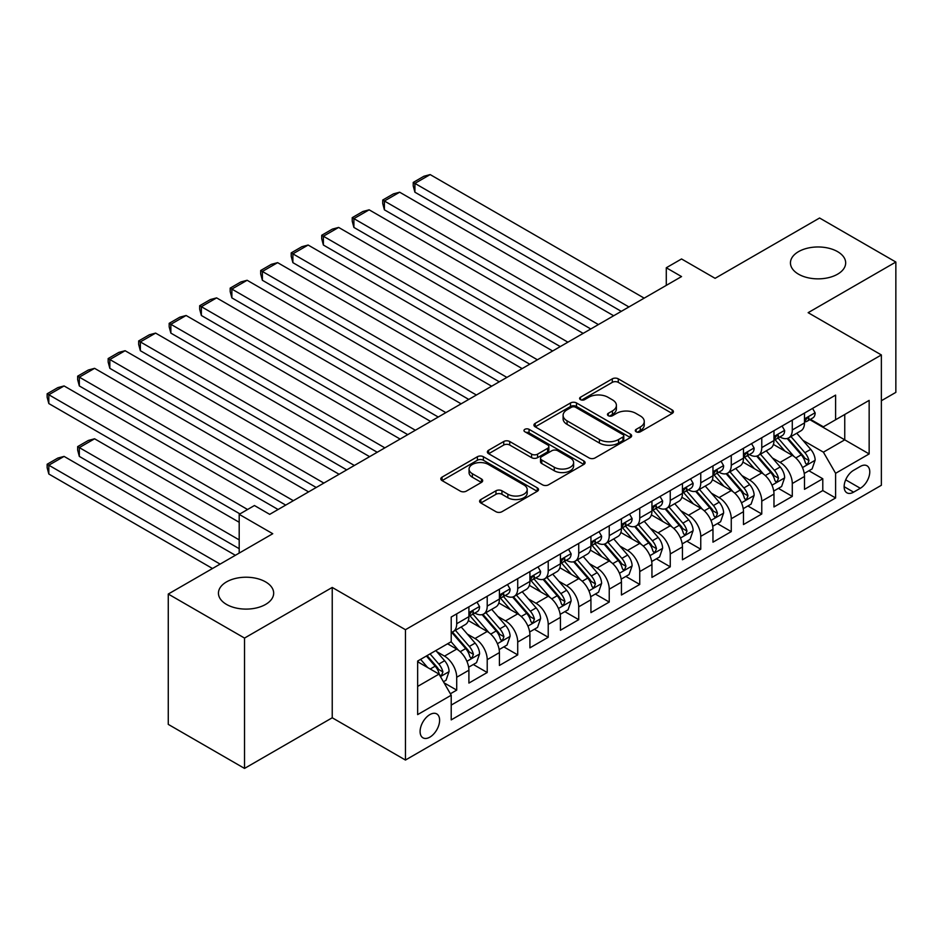 <?xml version="1.0" encoding="UTF-8"?>
<svg xmlns="http://www.w3.org/2000/svg" width="943" height="943" viewBox="0 0 943 943"><rect width="100%" height="100%" fill="white"/><g stroke="black" fill="none" stroke-linecap="round" stroke-linejoin="round"><path stroke-width="1.41" d="M636.171 431.788A2.959 1.709 0 0 0 640.368 431.788L672.182 413.423A4.232 2.44 0 0 0 673.42 411.69A4.232 2.44 0 0 0 672.182 409.957L618.278 378.838A4.232 2.44 0 0 0 612.29 378.838L580.475 397.215A2.959 1.709 0 0 0 579.603 398.417A2.959 1.709 0 0 0 580.475 399.632A2.959 1.709 0 0 0 584.66 399.632L588.786 397.251A13.556 7.827 0 0 1 607.952 397.251L612.443 399.844A13.556 7.827 0 0 1 616.404 405.384A13.556 7.827 0 0 1 612.443 410.912L608.318 413.293A2.959 1.709 0 0 0 607.457 414.496A2.959 1.709 0 0 0 608.318 415.71A2.959 1.709 0 0 0 612.514 415.71L616.628 413.329A13.556 7.827 0 0 1 635.794 413.329L640.285 415.922A13.556 7.827 0 0 1 644.258 421.462A13.556 7.827 0 0 1 640.285 426.99L636.171 429.371A2.959 1.709 0 0 0 635.299 430.574A2.959 1.709 0 0 0 636.171 431.788L636.171 429.371M265.584 581.89A27.606 15.937 0 0 0 235.491 578.436A27.606 15.937 0 0 0 218.446 593.159A27.606 15.937 0 0 0 226.532 604.428A27.606 15.937 0 0 0 256.626 607.893A27.606 15.937 0 0 0 273.67 593.159A27.606 15.937 0 0 0 265.584 581.89M837.584 251.64A27.606 15.937 0 0 0 807.491 248.186A27.606 15.937 0 0 0 790.446 262.92A27.606 15.937 0 0 0 798.532 274.189A27.606 15.937 0 0 0 828.626 277.643A27.606 15.937 0 0 0 845.671 262.92A27.606 15.937 0 0 0 837.584 251.64M429.855 737.143A13.803 7.968 120 0 0 438.872 724.978A13.803 7.968 120 0 0 436.762 713.922A13.803 7.968 120 0 0 429.855 714.605A13.803 7.968 120 0 0 420.837 726.77A13.803 7.968 120 0 0 422.959 737.827A13.803 7.968 120 0 0 429.855 737.143M480.836 499.519A4.232 2.44 0 0 0 479.598 501.24A4.232 2.44 0 0 0 480.836 502.973L495.959 511.707A4.232 2.44 0 0 0 501.947 511.707L537.274 491.303A4.232 2.44 0 0 0 538.524 489.57A4.232 2.44 0 0 0 537.274 487.849L483.382 456.73A4.232 2.44 0 0 0 477.394 456.73L442.055 477.123A4.232 2.44 0 0 0 440.817 478.855A4.232 2.44 0 0 0 442.055 480.588L460.325 491.126A4.232 2.44 0 0 0 466.314 491.126L481.437 482.403A4.232 2.44 0 0 0 482.675 480.671A4.232 2.44 0 0 0 481.437 478.938L472.372 473.716A11.328 6.542 0 0 1 469.06 469.084A11.328 6.542 0 0 1 476.05 463.048A11.328 6.542 0 0 1 488.391 464.463L523.884 484.95A11.328 6.542 0 0 1 527.196 489.57A11.328 6.542 0 0 1 520.206 495.617A11.328 6.542 0 0 1 507.853 494.203L501.947 490.784A4.232 2.44 0 0 0 495.959 490.784L480.836 499.519L480.836 502.973M881.363 400.74L895.85 392.371L895.85 262.036L819.585 218.01L715.1 278.326L681.541 258.96L666.288 267.765L681.541 276.57L269.698 514.348L254.445 505.531L239.192 514.348L239.192 553.093M244.532 638.069L244.532 768.415L332.231 717.776L332.231 587.442L244.532 638.069L168.267 594.043L272.751 533.714L239.192 514.348M332.231 587.442L405.455 629.712L881.363 354.945L881.363 485.28L405.455 760.046L405.455 629.712M895.85 262.036L808.139 312.675L881.363 354.945M589.08 457.933A4.232 2.44 0 0 0 595.068 457.933L630.407 437.54A4.232 2.44 0 0 0 631.645 435.807A4.232 2.44 0 0 0 630.407 434.075L576.503 402.956A4.232 2.44 0 0 0 570.515 402.956L535.188 423.36A4.232 2.44 0 0 0 533.938 425.093A4.232 2.44 0 0 0 535.188 426.814L589.08 457.933M526.041 432.424A2.959 1.709 0 0 1 529.047 432.849L529.047 429.324L583.847 460.962A4.232 2.44 0 0 1 585.084 462.695A4.232 2.44 0 0 1 583.847 464.416L548.508 484.82A4.232 2.44 0 0 1 542.52 484.82L488.615 453.701L488.615 450.247A4.232 2.44 0 0 0 487.378 451.968A4.232 2.44 0 0 0 488.615 453.701M488.615 450.247L503.739 441.513A4.232 2.44 0 0 1 509.727 441.513L531.593 454.137A4.232 2.44 0 0 0 537.581 454.137L547.612 448.338A4.232 2.44 0 0 0 548.85 446.617A4.232 2.44 0 0 0 547.612 444.884L524.85 431.741A2.959 1.709 0 0 1 523.978 430.538A2.959 1.709 0 0 1 525.817 428.959A2.959 1.709 0 0 1 529.047 429.324M244.532 768.415L168.267 724.377L168.267 594.043M450.377 693.777L456.707 690.123L444.047 682.815M436.845 651.707L444.507 656.128A17.257 9.96 60 0 1 456.707 677.263L468.907 670.214L468.907 683.074L487.213 672.512L473.327 664.497M467.351 634.097L475.013 638.517A17.257 9.96 60 0 1 487.213 659.652L499.413 652.603L499.413 665.463L517.719 654.89L503.833 646.886M497.857 616.474L505.519 620.907A17.257 9.96 60 0 1 517.719 642.042L529.919 634.993L529.919 647.853L548.225 637.279L534.339 629.264M528.363 598.864L536.025 603.284A17.257 9.96 60 0 1 548.225 624.419L560.425 617.382L560.425 630.242L578.731 619.669L564.845 611.653M558.869 581.253L566.531 585.674A17.257 9.96 60 0 1 578.731 606.809L590.931 599.772L590.931 612.62L609.237 602.058L595.363 594.043M589.375 563.643L597.037 568.063A17.257 9.96 60 0 1 609.237 589.198L621.437 582.149L621.437 595.009L639.743 584.448L625.869 576.432M619.881 546.032L627.543 550.453A17.257 9.96 60 0 1 639.743 571.588L651.943 564.539L651.943 577.399L670.249 566.826L656.375 558.822M650.387 528.41L658.049 532.842A17.257 9.96 60 0 1 670.249 553.977L682.449 546.928L682.449 559.788L700.755 549.215L686.881 541.199M680.893 510.8L688.555 515.22A17.257 9.96 60 0 1 700.755 536.355L712.967 529.318L712.967 542.178L731.261 531.604L717.387 523.589M711.399 493.189L719.061 497.609A17.257 9.96 60 0 1 731.261 518.744L743.473 511.707L743.473 524.556L761.767 513.994L747.893 505.978M741.905 475.578L749.567 479.999A17.257 9.96 60 0 1 761.767 501.134L773.979 494.085L773.979 506.945L792.285 496.383L792.285 483.523A17.257 9.96 -120 0 0 780.073 462.388L772.411 457.968M778.399 488.368L792.285 496.383M468.907 670.214A17.257 9.96 -120 0 0 456.707 649.079L447.548 643.798M499.413 652.603A17.257 9.96 -120 0 0 487.213 631.468L468.341 620.577M529.919 634.993A17.257 9.96 -120 0 0 517.719 613.858L498.847 602.966M560.425 617.382A17.257 9.96 -120 0 0 548.225 596.247L529.353 585.355M590.931 599.772A17.257 9.96 -120 0 0 578.731 578.637L559.871 567.733M621.437 582.149A17.257 9.96 -120 0 0 609.237 561.014L590.377 550.123M651.943 564.539A17.257 9.96 -120 0 0 639.743 543.404L620.883 532.512M682.449 546.928A17.257 9.96 -120 0 0 670.249 525.793L651.389 514.902M712.967 529.318A17.257 9.96 -120 0 0 700.755 508.183L681.895 497.291M743.473 511.707A17.257 9.96 -120 0 0 731.261 490.56L712.401 479.669M773.979 494.085A17.257 9.96 -120 0 0 761.767 472.95L742.907 462.058M860.311 466.431L853.604 470.309A13.379 7.721 120 0 0 844.857 482.097A13.379 7.721 120 0 0 846.908 492.812A13.379 7.721 120 0 0 853.604 492.152L860.311 488.274A13.379 7.721 120 0 0 869.045 476.486A13.379 7.721 120 0 0 866.994 465.771A13.379 7.721 120 0 0 860.311 466.431M417.655 686.421L439.014 674.092L451.214 695.227L451.214 719.886L835.604 497.963L835.604 473.303L823.392 452.168L802.929 440.346M451.214 695.227L417.655 714.605L417.655 661.055L451.214 641.688L451.214 617.028L835.604 395.105L835.604 419.765L869.151 400.386L869.151 453.937L835.604 473.303M474.848 613.056L475.013 613.15A17.257 9.96 60 0 0 483.641 614.011L495.841 606.962A17.257 9.96 -120 0 0 499.413 599.064L499.413 589.198M505.354 595.446L505.519 595.54A17.257 9.96 60 0 0 514.147 596.389L526.347 589.351A17.257 9.96 -120 0 0 529.919 581.454L529.919 571.588M535.86 577.835L536.025 577.929A17.257 9.96 60 0 0 544.653 578.778L556.853 571.741A17.257 9.96 -120 0 0 560.425 563.831L560.425 553.977M566.366 560.225L566.531 560.319A17.257 9.96 60 0 0 575.159 561.168L587.359 554.119A17.257 9.96 -120 0 0 590.931 546.221L590.931 536.355M596.872 542.602L597.037 542.696A17.257 9.96 60 0 0 605.665 543.557L617.865 536.508A17.257 9.96 -120 0 0 621.437 528.61L621.437 518.744M627.378 524.992L627.543 525.086A17.257 9.96 60 0 0 636.171 525.946L648.371 518.898A17.257 9.96 -120 0 0 651.943 511L651.943 501.134M657.884 507.381L658.049 507.475A17.257 9.96 60 0 0 666.677 508.324L678.877 501.287A17.257 9.96 -120 0 0 682.449 493.389L682.449 483.523M688.402 489.771L688.555 489.865A17.257 9.96 60 0 0 697.183 490.714L709.384 483.676A17.257 9.96 -120 0 0 712.967 475.767L712.967 465.913M718.908 472.16L719.061 472.243A17.257 9.96 60 0 0 727.69 473.103L739.89 466.054A17.257 9.96 -120 0 0 743.473 458.157L743.473 448.29M749.414 454.538L749.567 454.632A17.257 9.96 60 0 0 758.196 455.493L770.396 448.444A17.257 9.96 -120 0 0 773.979 440.546L773.979 430.68M451.214 705.093L822.791 490.572L822.791 478.761L804.485 489.334L804.485 476.474A17.257 9.96 -120 0 0 792.285 455.339L773.413 444.448M779.92 436.927L780.073 437.022A17.257 9.96 -120 0 0 788.702 437.882A17.257 9.96 -120 0 0 792.285 429.973L792.285 420.118M788.702 437.882L800.913 430.833A17.257 9.96 -120 0 0 804.485 422.935L804.485 413.069M456.707 613.858L456.707 623.724A17.257 9.96 60 0 1 453.135 631.621A17.257 9.96 60 0 1 451.214 632.317M453.135 631.621L465.335 624.572A17.257 9.96 -120 0 0 468.907 616.675L468.907 606.809M487.213 596.247L487.213 606.101A17.257 9.96 60 0 1 483.641 614.011M517.719 578.625L517.719 588.491A17.257 9.96 60 0 1 514.147 596.389M548.225 561.014L548.225 570.88A17.257 9.96 60 0 1 544.653 578.778M578.731 543.404L578.731 553.27A17.257 9.96 60 0 1 575.159 561.168M609.237 525.793L609.237 535.659A17.257 9.96 60 0 1 605.665 543.557M639.743 508.183L639.743 518.037A17.257 9.96 60 0 1 636.171 525.946M670.249 490.56L670.249 500.427A17.257 9.96 60 0 1 666.677 508.324M700.755 472.95L700.755 482.816A17.257 9.96 60 0 1 697.183 490.714M731.261 455.339L731.261 465.205A17.257 9.96 60 0 1 727.69 473.103M761.767 437.729L761.767 447.595A17.257 9.96 60 0 1 758.196 455.493M761.767 501.134L761.767 513.994M731.261 518.744L731.261 531.604M700.755 536.355L700.755 549.215M670.249 553.977L670.249 566.826M639.743 571.588L639.743 584.448M609.237 589.198L609.237 602.058M578.731 606.809L578.731 619.669M548.225 624.419L548.225 637.279M517.719 642.042L517.719 654.89M487.213 659.652L487.213 672.512M456.707 677.263L456.707 690.123M439.014 674.092L417.655 661.762M823.392 452.168L844.751 439.839L844.751 414.472L869.151 400.386M809.813 419.67L869.151 453.937M810.426 419.317L823.392 426.802L835.604 419.765M332.231 717.776L405.455 760.046M666.288 267.765L666.288 285.375M808.905 470.757L822.791 478.761M822.791 490.572L835.604 497.963M637.35 432.212L640.285 430.515A13.556 7.827 0 0 0 644.258 424.987L644.258 421.462M616.404 405.384L616.404 408.908A13.556 7.827 0 0 1 612.443 414.437L609.508 416.134M672.123 413.447L618.278 382.363A4.232 2.44 0 0 0 612.29 382.363L581.654 400.056M630.348 437.564L576.503 406.48A4.232 2.44 0 0 0 570.515 406.48L535.235 426.849L535.188 423.36M622.922 437.022A2.959 1.709 0 0 0 623.783 435.807A2.959 1.709 0 0 0 622.922 434.593L575.607 407.282A2.959 1.709 0 0 0 571.411 407.282L567.073 409.792A13.556 7.827 0 0 0 563.101 415.321A13.556 7.827 0 0 0 567.073 420.849L599.418 439.521A13.556 7.827 0 0 0 618.573 439.521L622.922 437.022L622.922 440.546A2.959 1.709 0 0 0 623.783 439.332L623.783 435.807M563.101 415.321L563.101 418.845A13.556 7.827 0 0 0 567.073 424.374L567.073 420.849M622.922 440.546L618.573 443.045A13.556 7.827 0 0 1 599.418 443.045L567.073 424.374M488.674 453.736L503.739 445.037L503.739 441.513M548.85 446.617L548.85 450.141A4.232 2.44 0 0 1 547.612 451.862L537.581 457.661A4.232 2.44 0 0 1 531.593 457.661L509.727 445.037A4.232 2.44 0 0 0 503.739 445.037M529.047 432.849L583.788 464.451M554.272 467.233A11.328 6.542 0 0 0 566.613 468.647A11.328 6.542 0 0 0 573.615 462.6A11.328 6.542 0 0 0 570.291 457.98L557.796 450.766A4.232 2.44 0 0 0 551.796 450.766L541.765 456.553A4.232 2.44 0 0 0 540.528 458.286A4.232 2.44 0 0 0 541.765 460.007L554.272 467.233L554.272 470.757A11.328 6.542 0 0 0 566.613 472.172A11.328 6.542 0 0 0 573.615 466.125L573.615 462.6M540.528 458.286L540.528 461.811A4.232 2.44 0 0 0 541.765 463.532L541.765 460.007M554.272 470.757L541.765 463.532M527.196 489.57L527.196 493.095A11.328 6.542 0 0 1 520.206 499.142A11.328 6.542 0 0 1 507.853 497.727L501.947 494.309A4.232 2.44 0 0 0 495.959 494.309L480.895 503.008M469.06 469.084L469.06 472.608A11.328 6.542 0 0 0 472.372 477.241L472.372 473.716M481.378 482.427L472.372 477.241M537.227 491.338L483.382 460.255A4.232 2.44 0 0 0 477.394 460.255L442.114 480.612M804.226 473.457L812.112 468.907L815.153 460.09A11.434 6.601 -120 0 0 810.709 449.363L796.764 433.226M793.971 456.459L778.046 438.012M414.908 262.649L560.272 346.576L353.896 227.428L352.222 221.181L352.222 217.656L362.89 211.491L369.149 209.817L353.896 218.623L353.896 227.428M784.906 451.084L775.665 440.381A27.394 15.819 -120 0 0 774.816 439.426M787.146 438.495L801.244 454.821A11.434 6.601 60 0 1 805.322 462.695L806.159 464.05L807.703 463.838L808.988 460.585A11.434 6.601 -120 0 0 804.909 452.711L790.977 436.574M787.983 438.236L803.13 455.775A5.823 3.359 60 0 1 804.591 458.05L808.988 460.585M628.91 306.946L414.908 183.39L414.908 192.207L621.284 311.355M812.571 408.402L815.153 412.893A11.434 6.601 60 0 1 812.795 417.949L806.996 421.297A11.434 6.601 -120 0 0 808.988 418.668L808.74 417.655M644.163 298.141L430.161 174.585L414.908 183.39L413.234 182.423L423.914 176.258L430.161 174.585M804.862 421.827L804.909 421.827A11.434 6.601 -120 0 0 806.996 421.297M807.514 417.808L808.988 418.668C808.269 416.936 807.043 417.643 805.322 420.778A11.434 6.601 60 0 1 804.485 422.405M414.908 192.207L413.234 185.948L413.234 182.423M773.72 491.067L781.606 486.517L784.647 477.712A11.434 6.601 -120 0 0 780.203 466.974L766.258 450.837M763.465 474.07L747.54 455.622M384.402 280.271L529.766 364.198L323.39 245.039L321.716 238.791L321.716 235.267L332.384 229.102L338.643 227.428L323.39 236.233L323.39 245.039M754.4 468.695L745.159 457.992A27.394 15.819 -120 0 0 744.31 457.037M756.64 456.106L770.737 472.431A11.434 6.601 60 0 1 774.816 480.305L775.653 481.661L777.197 481.449L778.482 478.195A11.434 6.601 -120 0 0 774.403 470.321L760.459 454.184M757.477 455.846L772.623 473.386A5.823 3.359 60 0 1 774.085 475.661L778.482 478.195M743.214 508.678L751.1 504.128L754.141 495.323A11.434 6.601 -120 0 0 749.697 484.584L735.752 468.447M732.959 491.68L717.034 473.233M353.896 297.882L499.26 381.809L292.884 262.649L291.21 256.402L291.21 252.877L301.878 246.712L308.137 245.039L292.884 253.844L292.884 262.649M723.894 486.305L714.653 475.602A27.394 15.819 -120 0 0 713.804 474.647M726.134 473.728L740.231 490.042A11.434 6.601 60 0 1 744.31 497.928L745.147 499.283L746.691 499.059L747.976 495.806A11.434 6.601 -120 0 0 743.897 487.932L729.953 471.795M726.97 473.457L742.117 490.997A5.823 3.359 60 0 1 743.579 493.272L747.976 495.806M712.708 526.288L720.593 521.738L723.635 512.933A11.434 6.601 -120 0 0 719.191 502.195L705.246 486.058M702.452 509.291L686.528 490.855M323.39 315.492L468.754 399.419L262.378 280.271L260.692 274.012L260.692 270.488L271.372 264.323L277.631 262.649L262.378 271.454L262.378 280.271M693.388 503.927L684.146 493.224A27.394 15.819 -120 0 0 683.298 492.27M695.628 491.338L709.725 507.664A11.434 6.601 60 0 1 713.804 515.538L714.641 516.894L716.185 516.67L717.47 513.416A11.434 6.601 -120 0 0 713.391 505.542L699.447 489.405M696.464 491.067L711.611 508.607A5.823 3.359 60 0 1 713.073 510.882L717.47 513.416M682.202 543.911L690.076 539.349L693.129 530.544A11.434 6.601 -120 0 0 688.673 519.817L674.74 503.68M671.946 526.913L656.022 508.466M292.884 333.103L438.247 417.03L231.872 297.882L230.186 291.623L230.186 288.11L240.866 281.945L247.125 280.271L231.872 289.077L231.872 297.882M662.882 521.538L653.64 510.835A27.394 15.819 -120 0 0 652.792 509.88M665.121 508.949L679.219 525.275A11.434 6.601 60 0 1 683.298 533.149L684.135 534.504L685.679 534.28L686.964 531.039A11.434 6.601 -120 0 0 682.885 523.153L668.941 507.016M665.947 508.678L681.105 526.218A5.823 3.359 60 0 1 682.567 528.504L686.964 531.039M598.404 324.569L384.402 201.012L384.402 209.817L590.778 328.966M782.065 426.012L784.647 430.503A11.434 6.601 60 0 1 782.289 435.56L776.49 438.908A11.434 6.601 -120 0 0 778.482 436.279L778.234 435.265M613.657 315.752L399.655 192.207L384.402 201.012L382.728 200.034L393.408 193.881L399.655 192.207M774.356 439.45L774.403 439.45A11.434 6.601 -120 0 0 776.49 438.908M777.008 435.418L778.482 436.279C777.763 434.558 776.537 435.253 774.816 438.389A11.434 6.601 60 0 1 773.979 440.016M384.402 209.817L382.728 203.558L382.728 200.034M567.898 342.179L352.222 217.656M751.547 443.623L754.141 448.114A11.434 6.601 60 0 1 751.783 453.17L745.984 456.518A11.434 6.601 -120 0 0 747.976 453.889L747.728 452.876M583.151 333.374L369.149 209.817M743.85 457.06L743.897 457.06A11.434 6.601 -120 0 0 745.984 456.518M746.491 453.041L747.976 453.889C747.257 452.168 746.031 452.876 744.31 455.999A11.434 6.601 60 0 1 743.473 457.626M537.392 359.79L321.716 235.267M721.041 461.245L723.635 465.736A11.434 6.601 60 0 1 721.265 470.793L715.478 474.14A11.434 6.601 -120 0 0 717.47 471.5L717.222 470.486M552.645 350.985L338.643 227.428M713.344 474.671L713.391 474.671A11.434 6.601 -120 0 0 715.478 474.14M715.985 470.651L717.47 471.5C716.751 469.779 715.525 470.486 713.804 473.61A11.434 6.601 60 0 1 712.967 475.237M506.886 377.4L291.21 252.877M690.535 478.855L693.129 483.346A11.434 6.601 60 0 1 690.759 488.403L684.972 491.751A11.434 6.601 -120 0 0 686.964 489.111L686.716 488.097M522.139 368.595L308.137 245.039M682.838 492.281L682.885 492.281A11.434 6.601 -120 0 0 684.972 491.751M685.478 488.262L686.964 489.111C686.245 487.39 685.019 488.097 683.298 491.232A11.434 6.601 60 0 1 682.449 492.859M651.696 561.521L659.57 556.971L662.623 548.154A11.434 6.601 -120 0 0 658.167 537.427L644.234 521.29M641.44 544.524L625.515 526.076M262.378 350.713L407.741 434.64L201.366 315.492L199.68 309.245L199.68 305.721L210.36 299.556L216.619 297.882L201.366 306.687L201.366 315.492M632.376 539.148L623.134 528.445A27.394 15.819 -120 0 0 622.274 527.491M634.615 526.559L648.713 542.885A11.434 6.601 60 0 1 652.792 550.759L653.617 552.115L655.173 551.903L656.458 548.649A11.434 6.601 -120 0 0 652.379 540.775L638.435 524.638M635.441 526.3L650.599 543.84A5.823 3.359 60 0 1 652.061 546.115L656.458 548.649M476.38 395.011L260.692 270.488M660.029 496.466L662.623 500.957A11.434 6.601 60 0 1 660.253 506.014L654.466 509.361A11.434 6.601 -120 0 0 656.458 506.733L656.21 505.719M491.633 386.206L277.631 262.649M652.332 509.892L652.379 509.892A11.434 6.601 -120 0 0 654.466 509.361M654.972 505.872L656.458 506.733C655.727 505 654.513 505.707 652.792 508.843A11.434 6.601 60 0 1 651.943 510.469M621.189 579.132L629.064 574.582L632.116 565.776A11.434 6.601 -120 0 0 627.661 555.038L613.728 538.901M610.934 562.134L594.998 543.687M231.872 368.336L377.235 452.263L170.86 333.103L169.174 326.856L169.174 323.331L179.854 317.166L186.113 315.492L170.86 324.298L170.86 333.103M601.87 556.759L592.617 546.056A27.394 15.819 -120 0 0 591.768 545.101M604.109 544.17L618.207 560.496A11.434 6.601 60 0 1 622.286 568.37L623.111 569.725L624.655 569.513L625.94 566.26A11.434 6.601 -120 0 0 621.873 558.386L607.929 542.249M604.935 543.911L620.093 561.45A5.823 3.359 60 0 1 621.555 563.725L625.94 566.26M445.874 412.633L230.186 288.11M629.523 514.076L632.116 518.567A11.434 6.601 60 0 1 629.747 523.624L623.96 526.972A11.434 6.601 -120 0 0 625.94 524.343L625.704 523.33M461.127 403.816L247.125 280.271M621.826 527.514L621.873 527.514A11.434 6.601 -120 0 0 623.96 526.972M624.466 523.483L625.94 524.343C625.221 522.622 624.007 523.318 622.286 526.453A11.434 6.601 60 0 1 621.437 528.08M590.683 596.742L598.557 592.192L601.61 583.387A11.434 6.601 -120 0 0 597.155 572.649L583.222 556.511M580.428 579.745L564.492 561.297M201.366 385.946L346.729 469.873L140.354 350.713L138.668 344.466L138.668 340.942L149.348 334.777L155.607 333.103L140.354 341.908L140.354 350.713M571.364 574.381L562.111 563.666A27.394 15.819 -120 0 0 561.262 562.712M573.603 561.792L587.701 578.106A11.434 6.601 60 0 1 591.78 585.992L592.605 587.348L594.149 587.124L595.434 583.87A11.434 6.601 -120 0 0 591.367 575.996L577.422 559.859M574.428 561.521L589.575 579.061A5.823 3.359 60 0 1 591.049 581.336L595.434 583.87M415.368 430.244L199.68 305.721M599.017 531.687L601.61 536.178A11.434 6.601 60 0 1 599.241 541.235L593.442 544.582A11.434 6.601 -120 0 0 595.434 541.954L595.198 540.94M430.621 421.438L216.619 297.882M591.32 545.125L591.367 545.125A11.434 6.601 -120 0 0 593.442 544.582M593.96 541.105L595.434 541.954C594.715 540.233 593.501 540.94 591.78 544.064A11.434 6.601 60 0 1 590.931 545.691M560.166 614.353L568.051 609.803L571.104 600.997A11.434 6.601 -120 0 0 566.649 590.259L552.716 574.122M549.922 597.355L533.986 578.919M170.86 403.557L316.223 487.484L109.836 368.336L108.162 362.077L108.162 358.552L118.842 352.387L125.101 350.713L109.836 359.531L109.836 368.336M540.858 591.992L531.604 581.289A27.394 15.819 -120 0 0 530.756 580.334M543.097 579.403L557.195 595.728A11.434 6.601 60 0 1 561.274 603.603L562.099 604.958L563.643 604.734L564.928 601.481A11.434 6.601 -120 0 0 560.849 593.607L546.916 577.47M543.922 579.132L559.069 596.671A5.823 3.359 60 0 1 560.543 598.946L564.928 601.481M384.862 447.854L169.174 323.331M568.511 549.309L571.104 553.8A11.434 6.601 60 0 1 568.735 558.857L562.936 562.205A11.434 6.601 -120 0 0 564.928 559.564L564.692 558.551M400.115 439.049L186.113 315.492M560.814 562.735L560.849 562.735A11.434 6.601 -120 0 0 562.936 562.205M563.454 558.716L564.928 559.564C564.209 557.843 562.995 558.551 561.274 561.674A11.434 6.601 60 0 1 560.425 563.313M529.66 631.975L537.545 627.413L540.598 618.608A11.434 6.601 -120 0 0 536.143 607.881L522.21 591.744M519.416 614.977L503.479 596.53M140.354 421.167L285.717 505.094L79.33 385.946L77.656 379.687L77.656 376.174L88.336 370.01L94.583 368.336L79.33 377.141L79.33 385.946M510.352 609.602L501.098 598.899A27.394 15.819 -120 0 0 500.25 597.945M512.591 597.013L526.689 613.339A11.434 6.601 60 0 1 530.768 621.213L531.593 622.569L533.137 622.345L534.422 619.103A11.434 6.601 -120 0 0 530.343 611.229L516.41 595.08M513.416 596.742L528.563 614.282A5.823 3.359 60 0 1 530.037 616.569L534.422 619.103M499.153 649.586L507.039 645.036L510.092 636.23A11.434 6.601 -120 0 0 505.637 625.492L491.704 609.355M488.91 632.588L472.973 614.141M109.836 438.778L239.946 513.9L48.824 403.557L47.15 397.309L47.15 393.785L57.829 387.62L64.077 385.946L48.824 394.752L48.824 403.557M479.846 627.213L470.592 616.51A27.394 15.819 -120 0 0 469.744 615.555M482.085 614.624L496.183 630.95A11.434 6.601 60 0 1 500.261 638.824L501.087 640.179L502.631 639.967L503.916 636.714A11.434 6.601 -120 0 0 499.837 628.84L485.904 612.702M482.91 614.365L498.057 631.904A5.823 3.359 60 0 1 499.531 634.179L503.916 636.714M468.647 667.196L476.533 662.646L479.586 653.841A11.434 6.601 -120 0 0 475.131 643.102L461.198 626.965M239.192 539.879L79.33 447.595L94.583 438.79L239.192 522.269M458.404 650.198L451.108 641.747M79.33 456.4L77.656 450.141L77.656 446.617L79.33 447.595L79.33 456.4L239.192 548.685M449.339 644.823L448.149 643.456M451.579 632.234L465.677 648.56A11.434 6.601 60 0 1 469.755 656.434L470.581 657.79L472.125 657.577L473.41 654.324A11.434 6.601 -120 0 0 469.331 646.45L455.398 630.313M452.404 631.975L467.551 649.515A5.823 3.359 60 0 1 469.025 651.79L473.41 654.324M77.656 446.617L88.336 440.452L94.583 438.79M443.434 681.754L446.027 680.257L449.08 671.451A11.434 6.601 -120 0 0 444.624 660.713L435.843 650.552M220.12 564.103L48.824 465.205L64.077 456.4L235.373 555.297M427.662 667.538L420.59 659.357M48.824 474.011L47.15 467.763L47.15 464.239L48.824 465.205L48.824 474.011L212.493 568.499M418.822 662.446L417.655 661.078M426.389 656.01L435.171 666.171A11.434 6.601 60 0 1 439.238 674.056L440.075 675.412L441.619 675.188L442.904 671.935A11.434 6.601 -120 0 0 438.825 664.061L430.055 653.9M427.096 655.609L437.045 667.125A5.823 3.359 60 0 1 438.519 669.4L442.904 671.935M47.15 464.239L57.829 458.074L64.077 456.4M354.356 465.465L138.668 340.942M538.005 566.92L540.598 571.411A11.434 6.601 60 0 1 538.229 576.468L532.43 579.815A11.434 6.601 -120 0 0 534.422 577.175L534.186 576.161M369.609 456.66L155.607 333.103M530.308 580.346L530.343 580.346A11.434 6.601 -120 0 0 532.43 579.815M532.948 576.326L534.422 577.175C533.703 575.454 532.489 576.161 530.768 579.297A11.434 6.601 60 0 1 529.919 580.923M323.85 483.075L108.162 358.552M507.499 584.53L510.092 589.021A11.434 6.601 60 0 1 507.723 594.078L501.924 597.426A11.434 6.601 -120 0 0 503.916 594.797L503.68 593.784M339.103 474.27L125.101 350.713M499.79 597.956L499.837 597.956A11.434 6.601 -120 0 0 501.924 597.426M502.442 593.937L503.916 594.797C503.197 593.064 501.982 593.772 500.261 596.907A11.434 6.601 60 0 1 499.413 598.534M293.344 500.698L77.656 376.174M476.993 602.141L479.586 606.632A11.434 6.601 60 0 1 477.217 611.689L471.417 615.036A11.434 6.601 -120 0 0 473.41 612.408L473.174 611.394M308.597 491.881L94.583 368.336M469.284 615.579L469.331 615.579A11.434 6.601 -120 0 0 471.417 615.036M471.936 611.559L473.41 612.408C472.691 610.687 471.476 611.382 469.755 614.518A11.434 6.601 60 0 1 468.907 616.144M247.585 509.503L47.15 393.785M278.091 509.503L64.077 385.946M444.507 656.128L456.707 649.079M475.013 638.517L487.213 631.468M505.519 620.907L517.719 613.858M536.025 603.284L548.225 596.247M566.531 585.674L578.731 578.637M597.037 568.063L609.237 561.014M627.543 550.453L639.743 543.404M658.049 532.842L670.249 525.793M688.555 515.22L700.755 508.183M719.061 497.609L731.261 490.56M749.567 479.999L761.767 472.95M780.073 462.388L792.285 455.339M792.285 429.973L804.485 422.935M456.707 623.724L468.907 616.675M487.213 606.101L499.413 599.064M517.719 588.491L529.919 581.454M548.225 570.88L560.425 563.831M578.731 553.27L590.931 546.221M609.237 535.659L621.437 528.61M639.743 518.037L651.943 511M670.249 500.427L682.449 493.389M700.755 482.816L712.967 475.767M731.261 465.205L743.473 458.157M761.767 447.595L773.979 440.546M792.285 483.523L804.485 476.474M845.682 479.834L860.311 488.274M844.138 486.694L853.604 492.152M640.285 430.515L640.285 426.99M608.318 415.71L608.318 413.293M612.443 414.437L612.443 410.912M580.475 399.632L580.475 397.215M612.29 382.363L612.29 378.838M618.278 382.363L618.278 378.838M672.182 413.423L672.182 409.957M570.515 406.48L570.515 402.956M576.503 406.48L576.503 402.956M630.407 437.54L630.407 434.075M599.418 443.045L599.418 439.521M618.573 443.045L618.573 439.521M509.727 445.037L509.727 441.513M531.593 457.661L531.593 454.137M537.581 457.661L537.581 454.137M547.612 451.862L547.612 448.338M583.847 464.416L583.847 460.962M495.959 494.309L495.959 490.784M501.947 494.309L501.947 490.784M507.853 497.727L507.853 494.203M481.437 482.403L481.437 478.938M442.055 480.588L442.055 477.123M477.394 460.255L477.394 456.73M483.382 460.255L483.382 456.73M537.274 491.303L537.274 487.849M802.481 467.587L815.082 460.314M804.909 452.711L810.709 449.363M795.798 457.968L801.244 454.821M815.082 412.763L804.485 418.881M771.975 485.209L784.576 477.924M774.403 470.321L780.203 466.974M765.292 475.578L770.737 472.431M741.469 502.819L754.07 495.546M743.897 487.932L749.697 484.584M734.786 493.189L740.231 490.042M710.963 520.43L723.564 513.157M713.391 505.542L719.191 502.195M704.28 510.811L709.725 507.664M680.457 538.04L693.058 530.768M682.885 523.153L688.673 519.817M673.774 528.422L679.219 525.275M784.576 430.373L773.979 436.491M754.07 447.984L743.473 454.102M723.564 465.594L712.967 471.724M693.058 483.217L682.449 489.334M649.951 555.651L662.552 548.378M652.379 540.775L658.167 537.427M643.267 546.032L648.713 542.885M662.552 500.827L651.943 506.945M619.445 573.273L632.046 565.989M621.873 558.386L627.661 555.038M612.75 563.643L618.207 560.496M632.046 518.438L621.437 524.556M588.939 590.884L601.54 583.611M591.367 575.996L597.155 572.649M582.244 581.253L587.701 578.106M601.54 536.048L590.931 542.166M558.433 608.494L571.034 601.221M560.849 593.607L566.649 590.259M551.738 598.876L557.195 595.728M571.034 553.659L560.425 559.788M527.915 626.105L540.516 618.832M530.343 611.229L536.143 607.881M521.231 616.486L526.689 613.339M497.409 643.715L510.01 636.442M499.837 628.84L505.637 625.492M490.725 634.097L496.183 630.95M466.903 661.338L479.504 654.053M469.331 646.45L475.131 643.102M460.219 651.707L465.677 648.56M440.464 676.602L448.998 671.675M438.825 664.061L444.624 660.713M430.232 669.023L435.171 666.171M540.516 571.281L529.919 577.399M510.01 588.892L499.413 595.009M479.504 606.502L468.907 612.62"/></g></svg>
